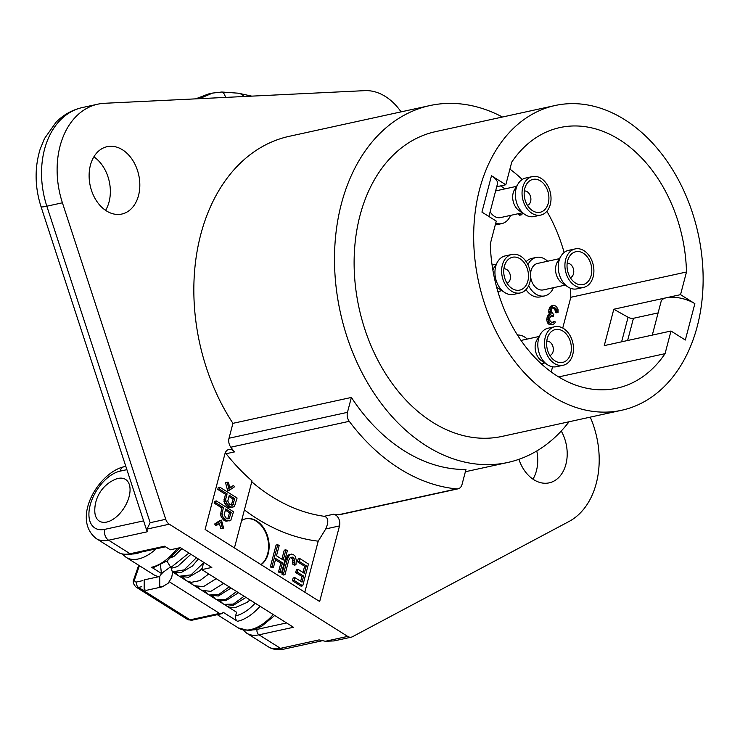 <?xml version="1.0" encoding="UTF-8"?>
<svg xmlns="http://www.w3.org/2000/svg" width="740" height="740" viewBox="0 0 740 740"><rect width="100%" height="100%" fill="white"/><g stroke="black" fill="none" stroke-linecap="round" stroke-linejoin="round"><path stroke-width="1.11" d="M322.363 640.72L284.142 649.073A8.205 5.911 -102.3 0 1 280.479 648.332L319.051 639.897L325.36 641.275L347.689 636.4A8.205 5.911 77.7 0 0 351.343 637.14A8.205 5.911 77.7 0 0 352.462 636.733L569.06 521.46A77.987 56.194 -102.3 0 0 590.243 417.129M347.689 636.4L169.312 524.207A8.205 5.911 77.7 0 1 165.742 519.295L62.41 202.797A77.987 56.194 -102.3 0 1 97.819 104.174A77.987 56.194 -102.3 0 1 104.543 103.285L364.737 90.65A57.461 41.403 -102.3 0 1 401.062 111.87M138.528 195.499A34.475 24.846 77.7 0 0 132.645 160.173A34.475 24.846 77.7 0 0 107.106 146.677A34.475 24.846 77.7 0 0 90.409 165.233A34.475 24.846 77.7 0 0 96.293 200.549A34.475 24.846 77.7 0 0 121.832 214.045A34.475 24.846 77.7 0 0 138.528 195.499M518.907 459.318A34.475 24.846 77.7 0 0 549.21 482.85A34.475 24.846 77.7 0 0 565.906 464.304A34.475 24.846 77.7 0 0 561.253 431.022M349.252 421.31L230.815 447.2A202.76 146.095 -102.3 0 0 234.451 451.909A8.205 5.911 -102.3 0 0 228.901 449.448A8.205 5.911 -102.3 0 0 224.923 453.861L205.091 529.461L319.671 601.528L339.503 525.927A8.205 5.911 -102.3 0 0 333.555 514.245A202.76 146.095 77.7 0 0 338.282 514.799A8.205 5.911 -102.3 0 0 339.632 514.716L458.069 488.826A8.205 5.911 77.7 0 0 462.047 484.413L465.96 469.512A182.651 131.609 77.7 0 1 351.38 397.445L347.467 412.346A8.205 5.911 77.7 0 0 349.252 421.31A202.76 146.095 77.7 0 0 456.728 488.909A8.205 5.911 77.7 0 0 458.069 488.826M502.451 117.022A182.651 131.609 77.7 0 0 429.848 105.58L289.155 136.336A182.651 131.609 77.7 0 0 232.934 423.336L229.021 438.237A8.205 5.911 -102.3 0 0 230.815 447.2M325.36 641.275L334.027 640.923L351.343 637.14M147.103 531.561L41.024 206.663A20.526 1.97 -18.1 0 0 46.833 206.201L150.165 522.699L146.983 529.082L147.186 531.801L108.614 540.228L130.101 553.742L164.576 546.203L170.302 549.811L180.31 547.619L211.825 567.441L201.817 569.624L293.475 627.279L259 634.818L280.479 648.332A41.042 23.227 122.2 0 1 268.176 646.695L246.688 633.181A41.042 23.227 -57.8 0 0 259 634.818A4.107 2.96 77.7 0 1 257.085 629.379L286.565 622.932M201.817 569.624L203.722 562.345M532.966 479.159A34.475 24.846 77.7 0 0 536.435 470.751A34.475 24.846 77.7 0 0 536.787 450.956M105.58 210.345A34.475 24.846 77.7 0 0 109.058 201.937A34.475 24.846 77.7 0 0 93.878 156.825M129.112 496.605A24.624 13.94 122.2 0 1 109.816 521.053A24.624 13.94 122.2 0 1 94.803 511.442A33.753 33.753 0 0 1 114.876 479.52A24.624 13.94 122.2 0 1 129.112 496.605M122.35 554.075L126.096 557.331L153.596 574.629A41.042 23.227 -57.8 0 0 159.146 576.608M161.755 573.657L151.58 567.256A4.107 2.96 -102.3 0 0 153.411 567.626L167.351 560.809L179.931 547.702M172.485 571.928L236.56 612.23L235.607 615.865A4.107 2.96 -102.3 0 0 237.512 621.304L223.138 612.258A4.107 2.96 77.7 0 1 221.399 613.774L191.928 620.222A4.107 2.96 -102.3 0 1 190.097 619.843A8.205 4.643 122.2 0 1 187.636 619.519L191.928 620.222M169.368 581.834L219.567 613.404A4.107 2.96 77.7 0 0 221.399 613.774M160.506 565.082L161.302 572.381L162.162 573.796L161.875 573.047L159.692 576.506L159.738 586.404L162.115 586.885L168.063 583.361L171.689 577.57L172.531 572.621L171.301 568.302L170.163 567.145L161.866 573.176M221.168 602.138A32.837 18.583 -57.8 0 0 221.269 602.61M226.838 606.115L229.65 607.216L235.329 607.559L246.882 602.49A26.797 15.17 -57.8 0 0 249.944 599.899M196.137 98.836L208.31 94.017L195.656 98.864M199.402 98.679L212.574 93.083L208.31 94.017M212.574 93.083L221.797 92.019A20.526 5.476 89.3 0 1 225.571 97.412M162.115 586.885L146.511 590.298L144.133 589.817L144.235 579.873L159.692 576.506M234.432 547.924L252.007 480.917A202.76 146.095 -102.3 0 1 226.107 453.731A8.205 5.911 77.7 0 0 225.275 452.825M251.776 481.814A202.76 146.095 77.7 0 0 324.194 516.289C328.384 517.491 328.902 521.709 325.757 528.934L318.209 541.171A225.746 162.661 -102.3 0 1 244.404 509.906M232.934 423.336L351.38 397.445M429.848 105.58A182.651 131.609 77.7 0 0 341.381 203.842A182.651 131.609 77.7 0 0 372.562 390.951A182.651 131.609 77.7 0 0 507.844 462.454A182.651 131.609 77.7 0 0 569.06 421.763M555.093 105.515L435.536 131.646A155.964 112.388 77.7 0 0 359.992 215.553A155.964 112.388 77.7 0 0 386.632 375.337A155.964 112.388 77.7 0 0 502.155 436.387L621.711 410.256A155.964 112.388 77.7 0 0 697.256 326.349A155.964 112.388 77.7 0 0 670.616 166.565A155.964 112.388 77.7 0 0 555.093 105.515A155.964 112.388 77.7 0 0 479.548 189.422A155.964 112.388 77.7 0 0 506.188 349.206A155.964 112.388 77.7 0 0 621.711 410.256M491.48 175.741L481.944 212.112L496.263 221.121L490.324 243.765A133.394 96.117 77.7 0 0 616.883 388.204A133.394 96.117 77.7 0 0 665.057 353.664L670.995 331.021L685.323 340.03L694.86 303.659L680.541 294.65L686.48 272.006A133.394 96.117 77.7 0 0 559.921 127.567A133.394 96.117 77.7 0 0 511.747 162.106L505.809 184.75L491.48 175.741A20.526 8.223 -165.3 0 1 497.437 183.983L488.909 216.496M670.995 331.021L604.265 345.608L613.812 309.237L628.066 317.257A4.107 1.647 -165.3 0 0 633.449 318.293L658.119 312.9M652.292 335.109L661.107 301.485A20.526 8.223 14.7 0 1 666.638 297.683A20.526 8.223 14.7 0 1 694.86 303.659M665.057 353.664L558.7 376.91M551.235 371.924L552.577 366.8M562.742 328.051L570.817 297.286A133.394 96.117 77.7 0 0 570.374 288.221M686.48 272.006L570.817 297.286M680.541 294.65L613.812 309.237M505.809 184.75L496.716 186.73M564.12 252.497A133.394 96.117 77.7 0 0 546.869 211.288M522.209 179.496A133.394 96.117 77.7 0 0 509.906 169.127M553.89 305.278L551.217 305.916L549.718 307.22L548.599 311.475L549.487 314.287L547.683 315.86L546.666 319.726L547.655 323.056L549.357 324.573L552.521 324.703L554.732 323.389L555.333 321.965L554.334 321.336L552.826 322.64L550.93 321.9L550.033 320.882L549.543 318.32L551.152 315.721L553.354 316.211L553.76 314.657L551.466 311.864L551.874 308.515L552.882 307.35L555.685 308.21L556.878 309.866L557.072 311.79L558.071 312.419L558.08 309.718L556.397 306.397L553.89 305.278L551.383 306.85L550.264 311.114L551.161 313.927L549.348 315.49L548.543 317.691L548.331 319.365L549.321 322.686L552.521 324.703M554.334 321.336L552.068 322.474M550.754 316.072L553.354 316.211M552.438 307.738L554.917 309.588L555.407 312.151L556.406 312.779L558.071 312.419M518.703 213.601L518.481 214.471L519.674 215.22L521.349 214.859L522.986 213.24M495.301 224.803A19.703 14.199 77.7 0 0 497.363 224.572L501.812 223.6A19.703 14.199 -102.3 0 1 495.735 223.138M525.974 289.654A19.703 14.199 77.7 0 0 540.246 296.879L544.696 295.907A19.703 14.199 -102.3 0 1 528.665 285.649M547.665 261.229A19.703 14.199 77.7 0 0 536.278 257.418L531.829 258.389A19.703 14.199 77.7 0 0 526.177 261.664M504.791 188.922A19.703 14.199 77.7 0 0 500.388 185.925M510.572 215.386A19.703 14.199 -102.3 0 1 501.812 223.6M522.348 212.806L500.499 217.588A13.542 9.759 -102.3 0 1 490.148 211.76M518.166 183.724L514.596 189.542A13.542 9.759 77.7 0 0 513.181 192.937A13.542 9.759 -102.3 0 0 519.221 210.715L524.901 214.517A19.703 14.199 -102.3 0 1 516.104 188.654A19.703 14.199 77.7 0 1 518.166 183.724A19.703 14.199 77.7 0 1 525.65 178.053L532.328 176.601A19.703 14.199 77.7 0 0 522.782 187.192A19.703 14.199 -102.3 0 0 526.149 207.376A19.703 14.199 -102.3 0 0 540.737 215.09A19.703 14.199 -102.3 0 0 550.283 204.49A19.703 14.199 77.7 0 0 546.916 184.306A19.703 14.199 77.7 0 0 532.328 176.601M527.454 205.369A7.391 5.328 -102.3 0 0 530.617 201.511A7.391 5.328 77.7 0 0 529.507 194.185A7.391 5.328 77.7 0 0 524.309 190.976M540.737 215.09L534.058 216.552A19.703 14.199 -102.3 0 1 524.901 214.517M548.275 203.232A16.826 12.127 77.7 0 0 542.216 182.253A16.826 12.127 77.7 0 0 526.547 184.242A16.826 12.127 77.7 0 0 524.79 188.46A16.826 12.127 -102.3 0 0 532.301 210.549A16.826 12.127 -102.3 0 0 548.275 203.232M536.278 257.418A19.703 14.199 77.7 0 0 527.925 264.698M553.446 287.693A19.703 14.199 -102.3 0 1 544.696 295.907M565.221 285.122L543.373 289.895A13.542 9.759 -102.3 0 1 530.608 276.538M530.524 274.364A13.542 9.759 -102.3 0 1 531.033 270.72A13.542 9.759 77.7 0 1 537.591 263.431L559.44 258.658M561.049 256.031L557.47 261.858A13.542 9.759 77.7 0 0 556.054 265.244A13.542 9.759 -102.3 0 0 562.104 283.032L567.774 286.833A19.703 14.199 -102.3 0 1 558.987 260.97A19.703 14.199 77.7 0 1 561.049 256.031A19.703 14.199 77.7 0 1 568.524 250.37L575.202 248.908A19.703 14.199 77.7 0 0 565.656 259.509A19.703 14.199 -102.3 0 0 569.023 279.692A19.703 14.199 -102.3 0 0 583.62 287.397A19.703 14.199 -102.3 0 0 593.156 276.806A19.703 14.199 77.7 0 0 589.798 256.623A19.703 14.199 77.7 0 0 575.202 248.908M570.327 277.676A7.391 5.328 -102.3 0 0 573.491 273.818A7.391 5.328 77.7 0 0 572.381 266.493A7.391 5.328 77.7 0 0 567.182 263.292M583.62 287.397L576.941 288.859A19.703 14.199 -102.3 0 1 567.774 286.833M591.158 275.539A16.826 12.127 77.7 0 0 585.1 254.569A16.826 12.127 77.7 0 0 569.43 256.558A16.826 12.127 77.7 0 0 567.663 260.767A16.826 12.127 -102.3 0 0 575.174 282.856A16.826 12.127 -102.3 0 0 591.158 275.539M527.241 339.068A19.703 14.199 77.7 0 0 517.482 335.035M540.626 333.879L537.055 339.697A13.542 9.759 77.7 0 0 535.63 343.092A13.542 9.759 -102.3 0 0 541.68 360.87L547.36 364.672A19.703 14.199 -102.3 0 1 538.563 338.809A19.703 14.199 77.7 0 1 540.626 333.879A19.703 14.199 77.7 0 1 548.1 328.209L554.778 326.747A19.703 14.199 77.7 0 0 545.241 337.348A19.703 14.199 -102.3 0 0 548.599 357.531A19.703 14.199 -102.3 0 0 563.196 365.246A19.703 14.199 -102.3 0 0 572.741 354.645A19.703 14.199 77.7 0 0 569.375 334.462A19.703 14.199 77.7 0 0 554.778 326.747M549.913 355.514A7.391 5.328 -102.3 0 0 553.067 351.657A7.391 5.328 77.7 0 0 551.957 344.331A7.391 5.328 77.7 0 0 546.768 341.131M563.196 365.246L556.517 366.698A19.703 14.199 -102.3 0 1 547.36 364.672M570.734 353.387A16.826 12.127 77.7 0 0 564.676 332.408A16.826 12.127 77.7 0 0 549.006 334.397A16.826 12.127 77.7 0 0 547.249 338.606A16.826 12.127 -102.3 0 0 554.76 360.704A16.826 12.127 -102.3 0 0 570.734 353.387M496.457 286.491A13.542 9.759 -102.3 0 0 498.806 288.563L504.477 292.365A19.703 14.199 -102.3 0 0 513.643 294.391L520.322 292.929A19.703 14.199 -102.3 0 0 529.859 282.329A19.703 14.199 77.7 0 0 526.501 262.154A19.703 14.199 77.7 0 0 511.904 254.44L505.226 255.901A19.703 14.199 77.7 0 0 497.752 261.562L494.172 267.39A13.542 9.759 77.7 0 0 492.905 270.248M507.029 283.207A7.391 5.328 -102.3 0 0 510.193 279.35A7.391 5.328 77.7 0 0 509.083 272.024A7.391 5.328 77.7 0 0 503.885 268.824M504.477 292.365A19.703 14.199 -102.3 0 1 495.68 266.493A19.703 14.199 77.7 0 1 497.752 261.562M511.904 254.44A19.703 14.199 77.7 0 0 502.358 265.04A19.703 14.199 -102.3 0 0 505.725 285.224A19.703 14.199 -102.3 0 0 520.322 292.929M527.861 281.071A16.826 12.127 77.7 0 0 521.802 260.101A16.826 12.127 77.7 0 0 506.132 262.089A16.826 12.127 77.7 0 0 504.365 266.298A16.826 12.127 -102.3 0 0 511.877 288.387A16.826 12.127 -102.3 0 0 527.861 281.071M550.421 306.314L552.086 305.944M549.718 307.22L551.383 306.85M551.217 305.916L552.891 305.546M555.407 312.151L557.072 311.79M555.407 311.253L557.081 310.883M555.213 310.226L556.878 309.866M554.917 309.588L556.582 309.228M554.02 308.571L555.685 308.21M552.817 307.822L554.482 307.452M550.884 316.072L552.558 315.703M552.327 322.529L553.631 322.242M549.357 324.573L551.023 324.213M548.951 324.324L550.625 323.954M547.655 323.056L549.321 322.686M547.054 321.78L548.729 321.41M546.666 319.726L548.331 319.365M546.869 318.052L548.543 317.691M547.073 317.284L548.747 316.914M547.683 315.86L549.348 315.49M548.386 314.944L550.051 314.583M549.487 314.287L551.161 313.927M548.692 312.891L550.357 312.521M548.599 311.475L550.264 311.114M548.803 309.801L550.468 309.44M549.21 308.256L550.875 307.886M518.481 214.471L520.146 214.101L521.349 214.859M520.377 213.24L520.146 214.101M304.825 592.194L318.209 541.171M227.171 482.212L225.506 482.573L227.643 490.666L229.308 490.296L234.488 486.809L233.553 485.514L229.872 488.169L228.429 482.295L227.171 482.212L229.308 490.296M233.553 485.514L229.696 487.457M219.891 487.216L218.226 487.586L217.745 489.408L225.423 494.237L223.952 501.48L226.977 506.216L229.613 507.52L234.395 506.632L237.087 498.029L219.891 487.216L219.419 489.048L227.097 493.876L225.654 499.361L226.403 503.024L230.103 506.771L232.98 507.159M216.302 500.924L214.628 501.295L214.156 503.117L221.834 507.945L220.363 515.188L223.378 519.924L226.015 521.228L230.806 520.34L233.488 511.738L216.302 500.924L215.821 502.756L223.499 507.585L222.065 513.07L222.805 516.733L226.505 520.479L229.381 520.868M219.429 523.365L220.696 528.527L223.619 528.24L221.482 520.155L216.302 523.643L217.246 524.938L220.918 522.283L222.361 528.166L223.619 528.24M221.482 520.155L219.808 520.516L214.637 524.003L215.571 525.308L217.246 524.938M261.155 564.722A24.624 17.742 77.7 0 0 268.213 553.659A24.624 17.742 77.7 0 0 264.004 528.425A24.624 17.742 77.7 0 0 245.763 518.786A24.624 17.742 77.7 0 0 241.638 520.479M297.415 561.706L299.089 561.346L306.286 565.869L304.334 573.306L298.1 569.375L296.425 569.745L295.695 572.529L301.939 576.451L303.604 576.09L302.022 582.121L294.825 577.598L293.151 577.959L292.42 580.752L301.06 586.182L302.725 585.812L308.45 563.991L299.82 558.561L298.146 558.922L297.415 561.706L304.612 566.239L302.984 572.455M301.939 576.451L300.671 581.279M290.358 557.442L292.494 559.153L292.837 564.241L294.279 565.147L295.945 564.787L296.324 560.152L295.14 556.156L293.096 554.334L290.579 554.371L289.127 555.62L287.314 559.348L283.54 573.75L284.974 574.647L288.748 560.254L290.321 557.461L292.365 557.118L294.168 558.793L294.511 563.88L295.945 564.787M291.782 554.047L288.905 554.732L287.462 555.99L285.64 559.718L281.866 574.111L283.309 575.017L284.974 574.647M275.456 559.801L280.821 563.177L278.508 572.002L279.951 572.899L281.616 572.538L287.342 550.717L285.899 549.811L284.234 550.172L281.875 559.172M285.899 549.811L283.226 560.023L276.501 555.796L279.183 545.584L277.75 544.677L276.075 545.047L270.35 566.868L271.793 567.774L273.458 567.404L275.77 558.589L282.495 562.807L280.173 571.632L281.616 572.538M260.943 564.592A24.624 17.742 77.7 0 0 267.658 553.779A24.624 17.742 77.7 0 0 263.551 528.702A24.624 17.742 77.7 0 0 245.486 518.851M304.612 566.239L306.286 565.869M299.82 558.561L299.089 561.346M292.42 580.752L294.095 580.382L302.725 585.812M294.825 577.598L294.095 580.382M295.695 572.529L297.369 572.168L303.604 576.09M298.1 569.375L297.369 572.168M292.837 564.241L294.511 563.88M293.086 562.234L294.761 561.873M292.975 560.541L294.64 560.171M292.494 559.153L294.168 558.793M291.662 558.09L293.327 557.729M290.7 557.488L292.365 557.118M281.866 574.111L283.54 573.75M285.64 559.718L287.314 559.348M286.491 557.544L288.165 557.183M287.462 555.99L289.127 555.62M288.905 554.732L290.579 554.371M278.508 572.002L280.173 571.632M280.821 563.177L282.495 562.807M270.35 566.868L272.024 566.507L273.458 567.404M277.75 544.677L272.024 566.507M228.438 507.131L230.103 506.771M229.613 507.52L231.278 507.15M226.977 506.216L228.642 505.846M225.959 505.216L227.624 504.856M224.729 503.385L226.403 503.024M223.952 501.48L225.626 501.11M223.989 499.722L225.654 499.361M225.423 494.237L227.097 493.876M217.745 489.408L219.419 489.048M227.772 501.045L229.289 495.254L234.774 498.704L232.647 505.18L229.483 504.255L227.772 501.045M228.975 496.466L233.109 499.065L231.306 505.18M233.109 499.065L234.774 498.704M231.592 504.856L233.257 504.495M224.84 520.84L226.505 520.479M226.015 521.228L227.679 520.858M223.378 519.924L225.043 519.554M222.361 518.925L224.026 518.564M221.14 517.094L222.805 516.733M220.363 515.188L222.028 514.818M220.391 513.43L222.065 513.07M221.834 507.945L223.499 507.585M214.156 503.117L215.821 502.756M224.174 514.753L225.691 508.963L231.176 512.413L229.058 518.888L225.885 517.963L224.174 514.753M225.376 510.174L229.511 512.774L227.707 518.888M229.511 512.774L231.176 512.413M227.994 518.564L229.659 518.204M214.637 524.003L216.302 523.643M220.696 528.527L222.361 528.166M146.983 529.082L169.312 524.207M62.41 202.797L46.833 206.201A77.987 56.194 -102.3 0 1 82.242 107.578C72.206 109.862 63.483 114.737 56.074 122.211L44.437 138.63L40.136 149.24C34.493 167.869 34.789 187.007 41.024 206.663M150.165 522.699L165.742 519.295M104.793 529.35A8.205 5.911 77.7 0 0 108.614 540.228A41.042 23.227 -57.8 0 1 96.302 538.6C71.086 518.999 98.411 472.518 124.033 466.737A8.205 5.911 -102.3 0 0 120.065 471.149A32.837 18.583 -57.8 0 0 90.188 505.115A32.837 18.583 -57.8 0 0 104.793 529.35L143.606 520.868M126.892 469.66L120.065 471.149M165.483 546.777L131.933 554.112A4.107 2.96 -102.3 0 1 130.101 553.742A41.042 23.227 122.2 0 1 117.79 552.114L96.302 538.6M126.096 557.331A41.042 23.227 -57.8 0 0 156.177 548.812M177.313 548.275A41.042 23.227 122.2 0 1 151.58 567.256M132.534 553.982A36.944 20.905 -57.8 0 0 140.683 552.197M273.226 614.542A41.042 23.227 122.2 0 1 238.382 627.964L217.264 614.681M237.512 621.304A41.042 23.227 -57.8 0 0 260.055 606.264M219.567 613.404L190.097 619.843L138.537 587.412L141.84 586.691M139.398 565.702L134.939 578.495A4.107 1.276 -160.8 0 0 133.922 578.948C132.497 581.464 133.219 584.184 136.077 587.088A8.205 4.643 -57.8 0 0 138.537 587.412A4.107 2.96 77.7 0 1 136.623 581.973L142.848 580.613M134.939 578.495A4.107 2.322 -57.8 0 0 136.623 581.973M188.959 553.058L170.829 567.524M196.405 557.738L184.094 569.893L172.476 571.826M203.611 562.788L190.994 574.888L179.358 576.247M229.178 586.838L218.448 594.738L209.143 594.988M236.624 591.528L225.894 599.428L216.598 599.668M244.08 596.209L233.35 604.108L224.044 604.358M235.607 615.865A36.944 20.905 -57.8 0 0 255.133 603.165M221.797 92.019L238.317 93.194A20.526 13.653 99.8 0 1 244.098 96.515M253.099 629.832A36.944 20.905 -57.8 0 0 257.085 629.379M234.451 451.909L226.107 453.731M333.555 514.245L324.194 516.289M456.728 488.909L338.282 514.799M347.467 412.346L229.021 438.237M621.619 341.815L628.066 317.257M627.622 340.502L633.449 318.293M339.503 525.927L325.757 528.934M97.819 104.174L82.242 107.578M131.933 554.112C126.614 555.278 121.897 554.602 117.79 552.114M125.809 466.348L124.033 466.737M274.707 615.476L261.488 626.429L252.174 630.036L248.538 630.489L238.382 627.964M138.704 565.268L133.922 578.948M136.077 587.088L187.636 619.519M166.963 561.096L171.301 568.302M181.901 548.618L173.965 556.406L171.292 557.516M175.472 572.797L178.007 575.396M190.911 554.288L177.48 566.581L171.282 568.265M198.357 558.977L192.372 566.072L181.087 572.603L172.476 571.863M202.14 568.385L199.828 570.744L188.534 577.283L179.459 576.312M208.736 573.981L199.819 580.632L191.41 582.306L186.933 581.011M216.182 578.671L203.426 586.654L194.38 585.701M223.637 583.351L210.872 591.343L201.798 590.363M197.811 586.848L200.346 589.447M185.472 580.095L182.928 577.477M192.899 584.766L190.374 582.167M207.811 594.146L205.267 591.528M215.238 598.817L212.713 596.218M222.694 603.507L220.159 600.899M225.265 605.126L224.72 604.7M231.074 588.032L218.319 596.024L209.272 595.062M238.53 592.721L225.765 600.704L216.718 599.752M245.976 597.402L233.211 605.394L224.137 604.413M173.123 556.85L172.448 556.424M238.317 93.194L251.748 96.135M242.942 629.925L246.688 633.181M284.142 649.073C277.62 650.257 272.302 649.47 268.176 646.695M465.377 471.732L507.844 462.454M495.615 190.92L516.557 186.341M521.053 340.428L539.016 336.496M541.255 363.738L544.797 362.961M492.091 265.068L496.142 264.189M497.881 291.532L501.924 290.654"/></g></svg>
